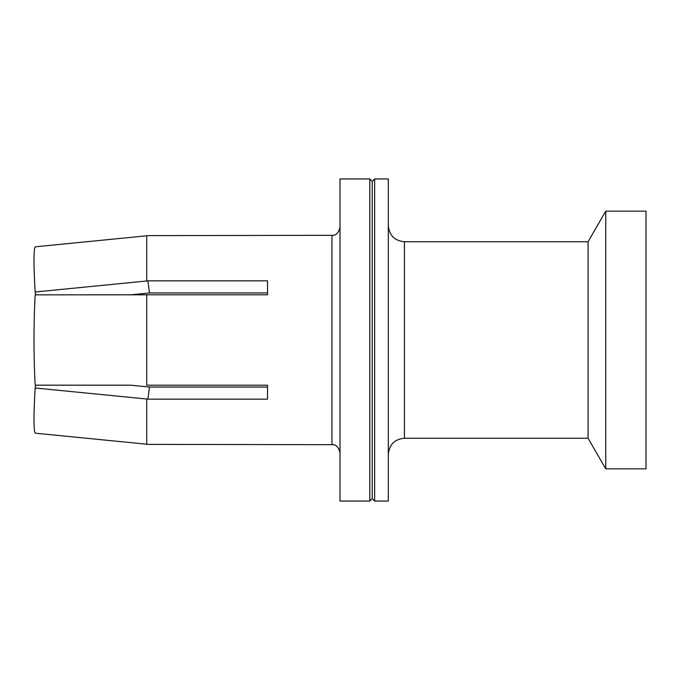 <?xml version="1.0" encoding="UTF-8"?>
<svg xmlns="http://www.w3.org/2000/svg" width="680" height="680" viewBox="0 0 680 680"><rect width="100%" height="100%" fill="white"/><g stroke="black" fill="none" stroke-linecap="round" stroke-linejoin="round"><path stroke-width="1.02" d="M605.736 211.166L605.736 468.843L646 468.843L646 211.157L605.736 211.157L588.072 241.757L588.072 438.149M267.529 385.212L267.529 399.16L146.736 399.16L147.892 399.135L149.489 387.039L130.628 385.186L149.489 387.048L267.529 387.039L267.529 385.212L146.736 385.212L146.736 294.788L267.529 294.788L267.529 292.961L149.489 292.961L130.628 294.814L146.736 294.814L35.164 294.831A104.601 11.84 90 0 0 34 340A104.601 11.84 90 0 0 35.164 385.169L130.628 385.186M369.793 500.939L369.793 178.951L372.207 181.364L374.629 178.951L388.314 178.951L388.314 501.05L374.629 501.05M340 179.061L340 500.939M35.164 294.831L35.725 294.831L35.164 292L35.555 294.006M267.529 294.788L267.529 280.84L146.736 280.84L147.892 280.865L149.489 292.961M146.736 235.79L35.164 246.831A104.601 5.924 84.4 0 0 34 260.593A104.601 5.924 84.4 0 0 35.164 292L147.892 280.865M146.736 399.16L146.736 444.371L331.95 444.686L331.95 235.314L146.736 235.628L146.736 280.84M147.892 399.135L35.164 388L35.725 385.177L35.164 385.169M35.164 388A104.601 5.924 95.6 0 0 34 419.407A104.601 5.924 95.6 0 0 35.164 433.168L146.736 444.21M372.207 181.475L372.207 498.635L369.793 501.05L340 501.05M374.629 178.951L374.629 500.939M388.314 454.35C389.291 444.584 394.655 439.212 404.421 438.243L404.421 241.757C394.655 240.788 389.291 235.416 388.314 225.65M369.793 178.951L340 178.951M331.95 444.686C335.809 444.202 338.495 446.887 340 452.736M588.072 241.757L404.421 241.757M404.421 438.243L588.072 438.243L605.736 468.843M374.349 500.769L372.801 499.231M331.95 235.314C335.852 235.756 338.538 233.07 340 227.264"/></g></svg>

